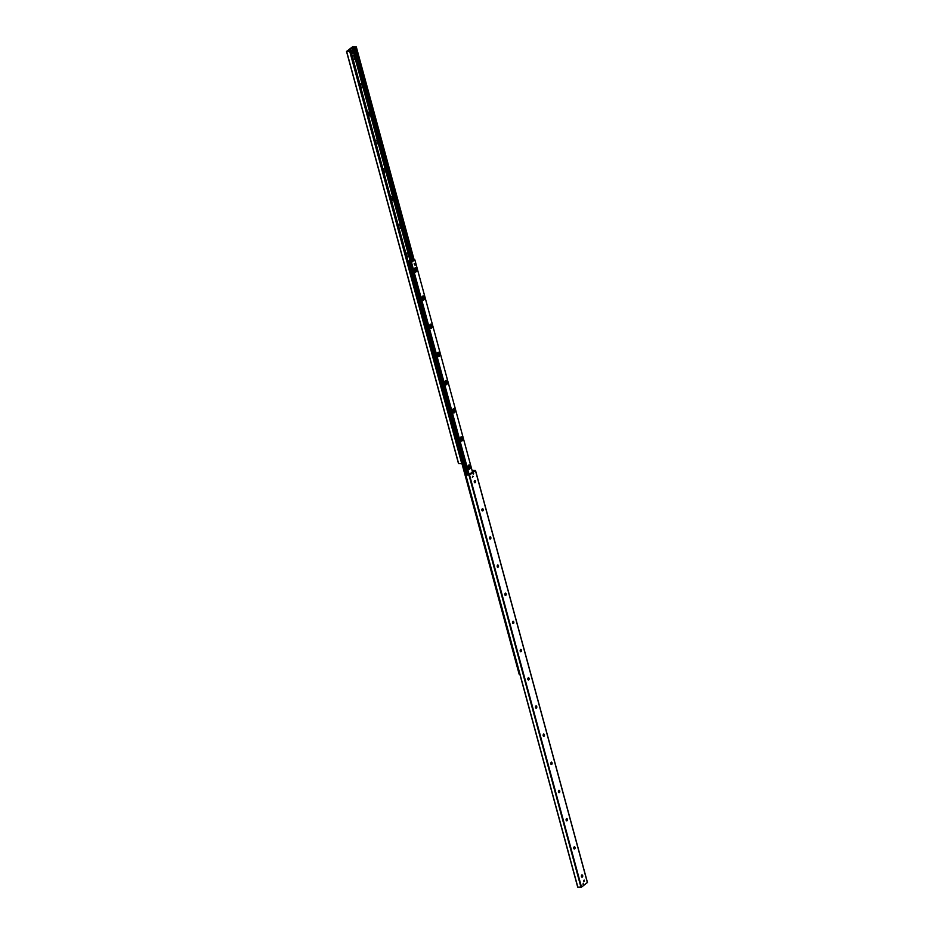 <?xml version="1.0" encoding="UTF-8"?>
<svg xmlns="http://www.w3.org/2000/svg" width="934" height="934" viewBox="0 0 934 934"><rect width="100%" height="100%" fill="white"/><g stroke="black" fill="none" stroke-linecap="round" stroke-linejoin="round"><path stroke-width="1.4" d="M583.727 881.206L584.229 880.085L583.727 881.206M472.335 477.251L472.837 476.118L472.335 477.251M473.258 474.203L473.655 473.293L473.258 474.203M582.979 884.113L583.388 883.202L582.979 884.113M474.857 482.551A2.16 1.343 93.3 0 0 474.951 480.788M474.764 480.625A1.074 0.677 -86.7 0 1 474.647 482.691M475.523 481.197A1.074 0.677 -86.7 0 1 474.846 482.738A1.074 0.677 -86.7 0 1 474.962 480.59A1.074 0.677 -86.7 0 1 475.523 481.197M482.504 510.723A2.16 1.343 93.3 0 0 482.609 508.96M482.423 508.796A1.074 0.677 -86.7 0 1 482.306 510.863M483.182 509.369A1.074 0.677 -86.7 0 1 482.493 510.921A1.074 0.677 -86.7 0 1 482.621 508.761A1.074 0.677 -86.7 0 1 483.182 509.369M490.163 538.895A2.16 1.343 93.3 0 0 490.268 537.132M490.081 536.968A1.074 0.677 -86.7 0 1 489.965 539.035M490.829 537.54A1.074 0.677 -86.7 0 1 490.152 539.093A1.074 0.677 -86.7 0 1 490.268 536.933A1.074 0.677 -86.7 0 1 490.829 537.54M497.822 567.066A2.16 1.343 93.3 0 0 497.915 565.303M497.729 565.14A1.074 0.677 -86.7 0 1 497.612 567.207M498.487 565.712A1.074 0.677 -86.7 0 1 497.799 567.265A1.074 0.677 -86.7 0 1 497.927 565.105A1.074 0.677 -86.7 0 1 498.487 565.712M505.469 595.238A2.16 1.343 93.3 0 0 505.574 593.475M505.387 593.312A1.074 0.677 -86.7 0 1 505.271 595.378M506.146 593.884A1.074 0.677 -86.7 0 1 505.457 595.437A1.074 0.677 -86.7 0 1 505.586 593.288A1.074 0.677 -86.7 0 1 506.146 593.884M513.128 623.422A2.16 1.343 93.3 0 0 513.233 621.647M513.046 621.495A1.074 0.677 -86.7 0 1 512.929 623.562M513.793 622.056A1.074 0.677 -86.7 0 1 513.116 623.608A1.074 0.677 -86.7 0 1 513.233 621.46A1.074 0.677 -86.7 0 1 513.793 622.056M520.787 651.593A2.16 1.343 93.3 0 0 520.88 649.831M520.693 649.667A1.074 0.677 -86.7 0 1 520.577 651.734M521.452 650.239A1.074 0.677 -86.7 0 1 520.763 651.792A1.074 0.677 -86.7 0 1 520.892 649.632A1.074 0.677 -86.7 0 1 521.452 650.239M528.434 679.765A2.16 1.343 93.3 0 0 528.539 678.002M528.352 677.839A1.074 0.677 -86.7 0 1 528.235 679.905L527.85 678.563M529.111 678.411A1.074 0.677 -86.7 0 1 528.422 679.964A1.074 0.677 -86.7 0 1 528.551 677.804A1.074 0.677 -86.7 0 1 529.111 678.411M536.093 707.937A2.16 1.343 93.3 0 0 536.198 706.174M536.011 706.011A1.074 0.677 -86.7 0 1 535.894 708.077L535.509 706.734M536.758 706.583A1.074 0.677 -86.7 0 1 536.081 708.135A1.074 0.677 -86.7 0 1 536.198 705.976A1.074 0.677 -86.7 0 1 536.758 706.583M543.751 736.109A2.16 1.343 93.3 0 0 543.845 734.346M543.658 734.182A1.074 0.677 -86.7 0 1 543.541 736.249L543.156 734.906M544.417 734.754A1.074 0.677 -86.7 0 1 543.728 736.307A1.074 0.677 -86.7 0 1 543.857 734.147A1.074 0.677 -86.7 0 1 544.417 734.754M551.399 764.281A2.16 1.343 93.3 0 0 551.504 762.518M551.317 762.354A1.074 0.677 -86.7 0 1 551.2 764.421L550.815 763.09M552.076 762.926A1.074 0.677 -86.7 0 1 551.387 764.479A1.074 0.677 -86.7 0 1 551.515 762.331A1.074 0.677 -86.7 0 1 552.076 762.926M559.057 792.464A2.16 1.343 93.3 0 0 559.162 790.701M558.976 790.538A1.074 0.677 -86.7 0 1 558.847 792.604L558.474 791.261M559.723 791.098A1.074 0.677 -86.7 0 1 559.046 792.651A1.074 0.677 -86.7 0 1 559.162 790.503A1.074 0.677 -86.7 0 1 559.723 791.098M566.716 820.636A2.16 1.343 93.3 0 0 566.81 818.873M566.88 819.562L566.658 818.733A1.074 0.677 -86.7 0 1 566.506 820.776M567.382 819.281A1.074 0.677 -86.7 0 1 566.693 820.834A1.074 0.677 -86.7 0 1 566.821 818.674A1.074 0.677 -86.7 0 1 567.382 819.281M574.363 848.808A2.16 1.343 93.3 0 0 574.468 847.045M574.538 847.733L574.317 846.904A1.074 0.677 -86.7 0 1 574.165 848.948M575.04 847.453A1.074 0.677 -86.7 0 1 574.352 849.006A1.074 0.677 -86.7 0 1 574.468 846.846A1.074 0.677 -86.7 0 1 575.04 847.453M582.022 876.979A2.16 1.343 93.3 0 0 582.115 875.216M581.929 875.053A1.074 0.677 -86.7 0 1 581.812 877.119M582.688 875.625A1.074 0.677 -86.7 0 1 582.01 877.178A1.074 0.677 -86.7 0 1 582.127 875.018A1.074 0.677 -86.7 0 1 582.688 875.625M472.02 470.269L475.523 470.502L469.568 475.102L465.727 475.009L469.79 473.97L473.129 471.39L472.16 470.759M465.856 475.079L577.679 887.055L581.52 887.148L587.346 882.478M352.34 56.332A2.16 1.343 -86.7 0 1 354.406 57.021A2.16 1.343 -86.7 0 1 353.356 60.08M352.9 58.41A1.074 0.677 93.3 0 0 352.48 56.869M359.999 84.504A2.16 1.343 -86.7 0 1 362.053 85.192A2.16 1.343 -86.7 0 1 361.014 88.251M360.559 86.582A1.074 0.677 93.3 0 0 360.139 85.041M367.646 112.675A2.16 1.343 -86.7 0 1 369.712 113.364A2.16 1.343 -86.7 0 1 368.661 116.435M368.206 114.754A1.074 0.677 93.3 0 0 367.798 113.212M375.305 140.847A2.16 1.343 -86.7 0 1 377.371 141.548A2.16 1.343 -86.7 0 1 376.32 144.607M375.865 142.925A1.074 0.677 93.3 0 0 375.445 141.384M382.952 169.031A2.16 1.343 -86.7 0 1 385.018 169.719A2.16 1.343 -86.7 0 1 383.979 172.778M383.524 171.097A1.074 0.677 93.3 0 0 383.103 169.556M390.61 197.202A2.16 1.343 -86.7 0 1 392.677 197.891A2.16 1.343 -86.7 0 1 391.626 200.95M391.171 199.281A1.074 0.677 93.3 0 0 390.762 197.739M398.269 225.374A2.16 1.343 -86.7 0 1 400.336 226.063A2.16 1.343 -86.7 0 1 399.285 229.122M398.83 227.452A1.074 0.677 93.3 0 0 398.409 225.911M405.916 253.546A2.16 1.343 -86.7 0 1 407.983 254.235A2.16 1.343 -86.7 0 1 406.944 257.294M406.488 255.624A1.074 0.677 93.3 0 0 406.068 254.083M352.48 46.852L356.251 47.074L352.258 47.984L348.814 50.751L350.915 51.078L350.367 51.557L346.526 51.463L352.48 46.852M346.654 51.522L458.477 463.498L461.781 463.754L462.762 463.066M416.798 268.969A2.16 1.343 -86.7 0 1 416.167 271.771A2.16 1.343 -86.7 0 1 414.404 271.152A2.16 1.343 -86.7 0 1 414.544 268.56A2.16 1.343 -86.7 0 1 416.798 268.969M424.456 297.14A2.16 1.343 -86.7 0 1 423.826 299.942A2.16 1.343 -86.7 0 1 422.063 299.324A2.16 1.343 -86.7 0 1 422.203 296.732A2.16 1.343 -86.7 0 1 424.456 297.14M432.103 325.312A2.16 1.343 -86.7 0 1 431.485 328.114A2.16 1.343 -86.7 0 1 429.71 327.495A2.16 1.343 -86.7 0 1 429.862 324.904A2.16 1.343 -86.7 0 1 432.103 325.312M439.762 353.484A2.16 1.343 -86.7 0 1 439.132 356.286A2.16 1.343 -86.7 0 1 437.369 355.667A2.16 1.343 -86.7 0 1 437.509 353.075A2.16 1.343 -86.7 0 1 439.762 353.484M447.409 381.656A2.16 1.343 -86.7 0 1 446.791 384.469A2.16 1.343 -86.7 0 1 445.016 383.839A2.16 1.343 -86.7 0 1 445.168 381.247A2.16 1.343 -86.7 0 1 447.409 381.656M455.068 409.828A2.16 1.343 -86.7 0 1 454.449 412.641A2.16 1.343 -86.7 0 1 452.675 412.011A2.16 1.343 -86.7 0 1 452.827 409.431A2.16 1.343 -86.7 0 1 455.068 409.828M462.727 438.011A2.16 1.343 -86.7 0 1 462.096 440.813A2.16 1.343 -86.7 0 1 460.334 440.194A2.16 1.343 -86.7 0 1 460.474 437.602A2.16 1.343 -86.7 0 1 462.727 438.011M470.374 466.183A2.16 1.343 -86.7 0 1 469.755 468.985A2.16 1.343 -86.7 0 1 467.981 468.366A2.16 1.343 -86.7 0 1 468.132 465.774A2.16 1.343 -86.7 0 1 470.374 466.183M414.766 264.882L414.171 263.738L415.537 263.073L415.922 264.485L415.011 265.174L414.626 263.762L415.537 263.073M411.509 262.372L409.361 262.244L412.688 259.71L414.848 259.804L411.509 262.372L469.101 474.355M519.152 674.196L461.98 463.731L519.152 674.196L519.818 674.068M408.076 261.473L410.551 259.594L412.7 259.687L409.361 262.244L408.193 261.905M412.7 259.687L355.002 47.33M409.501 264.836L462.634 460.427M409.314 264.976L462.458 460.567M468.529 467.771L469.498 467.514L468.775 467.432L469.218 466.451L469.498 467.514M468.926 467.479L469.557 466.837M468.716 465.471A1.856 1.156 -86.7 0 1 469.265 465.284A1.856 1.156 -86.7 0 1 470.316 467.198A1.856 1.156 -86.7 0 1 469.055 468.973A1.856 1.156 -86.7 0 1 468.016 467.514A1.856 1.156 -86.7 0 1 468.716 465.471M468.086 465.868A1.856 1.156 -86.7 0 1 468.448 465.459A1.856 1.156 -86.7 0 1 468.996 465.272A1.856 1.156 -86.7 0 1 469.137 465.284M468.926 468.961A1.856 1.156 -86.7 0 1 468.786 468.961A1.856 1.156 -86.7 0 1 467.946 468.261M460.871 439.599L461.851 439.33L461.116 439.26L461.559 438.279L461.851 439.33M461.268 439.307L461.898 438.653M461.057 437.299A1.856 1.156 -86.7 0 1 461.618 437.112A1.856 1.156 -86.7 0 1 462.669 439.027A1.856 1.156 -86.7 0 1 461.408 440.801A1.856 1.156 -86.7 0 1 460.369 439.342A1.856 1.156 -86.7 0 1 461.057 437.299M460.427 437.696A1.856 1.156 -86.7 0 1 460.789 437.275A1.856 1.156 -86.7 0 1 461.349 437.089A1.856 1.156 -86.7 0 1 461.478 437.112M461.268 440.778A1.856 1.156 -86.7 0 1 461.139 440.79A1.856 1.156 -86.7 0 1 460.287 440.089M453.224 411.427L454.193 411.158L453.469 411.077L453.912 410.108L454.193 411.158M453.609 411.123L454.251 410.481M453.399 409.127A1.856 1.156 -86.7 0 1 453.959 408.94A1.856 1.156 -86.7 0 1 455.01 410.843A1.856 1.156 -86.7 0 1 453.749 412.63A1.856 1.156 -86.7 0 1 452.71 411.17A1.856 1.156 -86.7 0 1 453.399 409.127M452.768 409.524A1.856 1.156 -86.7 0 1 453.13 409.104A1.856 1.156 -86.7 0 1 453.691 408.917A1.856 1.156 -86.7 0 1 453.819 408.94M453.62 412.606A1.856 1.156 -86.7 0 1 453.48 412.618A1.856 1.156 -86.7 0 1 452.64 411.917M445.565 383.255L446.545 382.987L445.81 382.905L446.254 381.936L446.545 382.987M445.962 382.952L446.592 382.31M445.752 380.944A1.856 1.156 -86.7 0 1 446.3 380.757A1.856 1.156 -86.7 0 1 447.351 382.671A1.856 1.156 -86.7 0 1 446.09 384.458A1.856 1.156 -86.7 0 1 445.051 382.998A1.856 1.156 -86.7 0 1 445.752 380.944M445.121 381.352A1.856 1.156 -86.7 0 1 445.483 380.932A1.856 1.156 -86.7 0 1 446.032 380.745A1.856 1.156 -86.7 0 1 446.172 380.768M445.962 384.434A1.856 1.156 -86.7 0 1 445.822 384.446A1.856 1.156 -86.7 0 1 444.981 383.734M437.918 355.083L438.887 354.815L438.151 354.733L438.595 353.752L438.887 354.815M438.303 354.78L438.933 354.138M438.093 352.772A1.856 1.156 -86.7 0 1 438.653 352.585A1.856 1.156 -86.7 0 1 439.704 354.5A1.856 1.156 -86.7 0 1 438.443 356.286A1.856 1.156 -86.7 0 1 437.404 354.815A1.856 1.156 -86.7 0 1 438.093 352.772M437.462 353.169A1.856 1.156 -86.7 0 1 437.824 352.76A1.856 1.156 -86.7 0 1 438.385 352.573A1.856 1.156 -86.7 0 1 438.513 352.597M438.303 356.263A1.856 1.156 -86.7 0 1 438.174 356.263A1.856 1.156 -86.7 0 1 437.322 355.562M430.259 326.9L431.228 326.643L430.504 326.561L430.948 325.581L431.228 326.643M430.644 326.608L431.286 325.966M430.446 324.6A1.856 1.156 -86.7 0 1 430.994 324.413A1.856 1.156 -86.7 0 1 432.045 326.328A1.856 1.156 -86.7 0 1 430.784 328.114A1.856 1.156 -86.7 0 1 429.745 326.643A1.856 1.156 -86.7 0 1 430.446 324.6M429.803 324.997A1.856 1.156 -86.7 0 1 430.165 324.588A1.856 1.156 -86.7 0 1 430.726 324.402A1.856 1.156 -86.7 0 1 430.866 324.413M430.656 328.091A1.856 1.156 -86.7 0 1 430.516 328.091A1.856 1.156 -86.7 0 1 429.675 327.39M422.6 298.728L423.581 298.471L422.845 298.39L423.289 297.409L423.581 298.471M422.997 298.436L423.627 297.783M422.787 296.428A1.856 1.156 -86.7 0 1 423.347 296.241A1.856 1.156 -86.7 0 1 424.386 298.156A1.856 1.156 -86.7 0 1 423.137 299.931A1.856 1.156 -86.7 0 1 422.086 298.471A1.856 1.156 -86.7 0 1 422.787 296.428M422.156 296.825A1.856 1.156 -86.7 0 1 422.518 296.417A1.856 1.156 -86.7 0 1 423.067 296.218A1.856 1.156 -86.7 0 1 423.207 296.241M422.997 299.919A1.856 1.156 -86.7 0 1 422.857 299.919A1.856 1.156 -86.7 0 1 422.016 299.219M414.953 270.556L415.922 270.288L415.186 270.206L415.63 269.237L415.922 270.288M415.338 270.265L415.969 269.611M415.128 268.256A1.856 1.156 -86.7 0 1 415.688 268.07A1.856 1.156 -86.7 0 1 416.739 269.984A1.856 1.156 -86.7 0 1 415.478 271.759A1.856 1.156 -86.7 0 1 414.439 270.3A1.856 1.156 -86.7 0 1 415.128 268.256M414.498 268.653A1.856 1.156 -86.7 0 1 414.859 268.233A1.856 1.156 -86.7 0 1 415.42 268.046A1.856 1.156 -86.7 0 1 415.548 268.07M415.338 271.736A1.856 1.156 -86.7 0 1 415.21 271.747A1.856 1.156 -86.7 0 1 414.369 271.047M583.808 880.4L584.451 881.299M473.106 476.492L472.359 477.321M352.597 53.086A0.981 0.607 -86.7 0 1 352.457 51.195A0.981 0.607 -86.7 0 1 352.702 51.288M353.426 51.662A0.981 0.607 -86.7 0 1 352.83 53.18A0.981 0.607 -86.7 0 1 352.947 51.218A0.981 0.607 -86.7 0 1 353.426 51.662M415.011 265.174L414.357 264.439M350.834 51.031L350.297 50.284A1.249 0.782 -86.7 0 1 350.565 50.074L351.161 52.281M350.927 50.191A1.144 0.712 -86.7 0 1 351.476 52.199L351.441 52.269M350.565 50.074L350.647 50.378A1.144 0.712 -86.7 0 0 350.367 51.101M583.213 883.249L583.143 884.405M580.983 887.3L469.031 475.254M581.52 887.148L469.568 475.102M577.831 887.125L465.879 475.079M473.001 471.483L472.826 470.806M582.197 875.905L581.964 875.076M559.232 791.39L558.999 790.549M551.574 763.218L551.352 762.377M543.927 735.035L543.693 734.206M536.268 706.863L536.034 706.034M528.609 678.691L528.387 677.862M581.789 877.108L581.438 875.777M574.141 848.936L573.78 847.605M566.483 820.764L566.121 819.433M587.404 882.665L475.453 470.619M414.089 259.956L356.251 47.074M413.435 259.722L355.761 47.447M412.863 259.687L355.224 47.529M411.999 259.652L354.301 47.295M410.68 259.57L353.075 47.564M410.224 259.839L352.608 47.762M410.049 259.967L353.367 51.533M410.003 260.002L353.507 52.035M409.898 260.084L353.484 52.421M353.169 51.3L352.281 48.008M465.949 474.776L350.857 51.183M462.307 463.591L350.367 51.557M461.781 463.754L349.83 51.709M458.629 463.568L346.677 51.533M468.973 474.39L411.369 262.396M411.147 262.174L468.821 474.425L411.17 262.197M468.588 474.484L410.878 262.092M468.378 474.53L410.68 262.174M467.724 474.67L410.038 262.314M467.689 474.682L409.991 262.314M467.082 474.647L409.349 262.267M472.452 471.903L414.836 259.839M462.038 463.719L519.222 674.196M462.634 463.357L465.774 474.916M462.4 460.754L466.159 474.612L462.388 460.754M409.302 264.649L408.648 262.244L409.267 264.626M462.517 460.625L466.288 474.519M462.54 460.59L466.311 474.495M409.255 262.279L466.918 474.507M351.709 50.763A1.226 0.759 93.3 0 0 351.137 50.086L351.464 52.257A1.226 0.759 93.3 0 0 351.651 51.907M350.04 50.401A1.191 0.747 93.3 0 0 349.771 51.218A1.273 0.794 -86.7 0 1 350.705 50.016L351.137 50.086A1.226 0.759 93.3 0 0 350.857 50.121M350.589 50.331A1.226 0.759 93.3 0 0 350.262 51.125M349.818 51.814L350.705 50.016A1.273 0.794 -86.7 0 1 350.915 50.097M474.822 480.368L475.091 481.022M482.481 508.54L482.75 509.205M490.14 536.711L490.408 537.377M497.787 564.883L498.055 565.549M505.446 593.055L505.714 593.72M513.105 621.227L513.373 621.892M520.752 649.41L521.02 650.076M528.411 677.582L528.679 678.247M536.069 705.754L536.326 706.419M543.716 733.926L543.985 734.591M551.375 762.097L551.644 762.763M559.034 790.281L559.291 790.935M566.681 818.453L566.95 819.118M574.34 846.624L574.608 847.29M581.987 874.796L582.256 875.462M577.679 887.055L465.727 475.009M587.474 882.537L475.523 470.502M414.182 259.932L356.321 46.945M462.867 463.124L350.915 51.078M458.477 463.498L346.526 51.463M414.404 271.14L414.136 270.475M422.051 299.324L421.794 298.658M429.71 327.495L429.442 326.83M437.369 355.667L437.1 355.002M445.016 383.839L444.759 383.173M452.675 412.011L452.406 411.345M460.334 440.183L460.065 439.517M467.981 468.366L467.712 467.701M472.464 471.892L414.848 259.804"/></g></svg>
